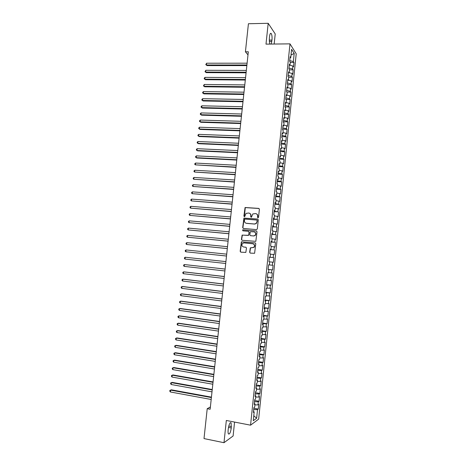 <?xml version="1.0" encoding="UTF-8"?>
<svg xmlns="http://www.w3.org/2000/svg" width="466" height="466" viewBox="0 0 466 466"><rect width="100%" height="100%" fill="white"/><g stroke="black" fill="none" stroke-linecap="round" stroke-linejoin="round"><path stroke-width="0.7" d="M257.972 217.832L258.543 217.337L259.393 209.217L258.735 208.395L245.069 207.51L243.887 216.137L244.685 216.608L246.036 213.387L248.698 213.02C250.102 213.282 250.795 214.156 250.784 215.647L250.673 216.696L251.483 217.162L252.799 213.958L255.519 213.568C256.929 213.83 257.628 214.704 257.616 216.201L257.506 217.249L257.972 217.832L257.506 217.249M249.636 252.275L250.294 253.114L254.593 253.294L255.782 243.73L255.123 242.891L241.394 241.796L240.165 251.32L240.811 252.158L245.827 252.421L246.485 248.052L245.832 247.213L243.625 246.997C241.772 246.275 241.435 245.069 242.611 243.374L244.056 242.908L252.747 243.747C254.587 244.434 254.949 245.629 253.83 247.33L250.3 247.895L249.636 252.275L250.382 253.125M210.382 406.987L207.213 408.694L210.143 409.247L248.326 51.778L245.419 51.796L247.994 54.866M207.213 408.694L204.009 438.582L223.983 442.7L233.111 435.978L234.567 422.074M274.159 44.037L275.22 33.948L268.195 23.3L265.999 44.124L289.998 43.862L250.562 425.173L226.325 420.478L223.983 442.7M268.195 23.3L248.425 23.737L245.419 51.796M256.516 229.616L257.331 228.917L258.275 219.882L257.616 219.055L243.934 218.105L242.67 227.629L243.322 228.451L256.516 229.616M257.028 231.794L255.828 241.353L242.07 240.293L241.423 239.46L242.11 235.085L247.964 235.412L248.78 234.713L249.048 232.155L248.395 231.328L242.85 230.827L242.6 229.872L256.37 230.961L257.028 231.794M289.998 43.862L296.213 53.806L258.653 419.126L250.562 425.173M290.254 62.485L293.953 62.479L293.364 61.588L294.203 53.433L291.611 49.338L290.755 57.633L290.137 56.701L289.671 61.25L290.289 62.164L289.974 65.188L289.357 64.285L288.885 68.84L289.508 69.725L289.194 72.748L288.57 71.881L288.099 76.436L288.722 77.292L288.413 80.321L287.784 79.482L287.312 84.043L287.941 84.864L287.627 87.899L286.998 87.09L286.526 91.662L287.161 92.454L286.846 95.489L286.211 94.715L285.74 99.287L286.374 100.05L286.06 103.091L285.425 102.339L284.953 106.924L285.588 107.652L285.274 110.698L284.639 109.982L284.161 114.572L284.802 115.271L284.487 118.317L283.846 117.63L283.369 122.226L284.015 122.89L283.701 125.942L283.054 125.29L282.577 129.892L283.229 130.527L282.914 133.585L282.262 132.961L281.784 137.569L282.437 138.169L282.122 141.233L281.47 140.639L280.992 145.252L281.65 145.823L281.336 148.887L280.678 148.328L280.2 152.947L280.858 153.489L280.544 156.553L279.88 156.028L279.402 160.648L280.066 161.16L279.751 164.23L279.082 163.735L278.604 168.366L279.274 168.843L278.953 171.919L278.284 171.453L277.806 176.09L278.482 176.532L278.161 179.614L277.486 179.177L277.008 183.82L277.684 184.233L277.363 187.32L276.688 186.918L276.21 191.567L276.886 191.945L276.571 195.033L275.889 194.666L275.406 199.32L276.088 199.669L275.773 202.757L275.086 202.425L274.608 207.079L275.29 207.399L274.975 210.492L274.282 210.189L273.804 214.855L274.491 215.141L274.171 218.239L273.484 217.966L273 222.637L273.693 222.888L273.373 225.993L272.674 225.754L272.196 230.431L272.89 230.653L272.569 233.757L271.87 233.548L271.387 238.231L272.092 238.423L271.771 241.534L271.066 241.359L270.583 246.048L271.288 246.199L270.967 249.316L270.257 249.176L269.773 253.865L270.484 253.993L270.158 257.11L269.447 256.999L268.964 261.7L269.674 261.793L269.354 264.915L268.637 264.839L268.154 269.546L268.87 269.604L268.55 272.726L267.828 272.686L267.344 277.398L268.061 277.421L267.74 280.555L267.018 280.538L266.529 285.262L267.257 285.25L266.931 288.39L266.202 288.407L265.719 293.131L266.447 293.091L266.121 296.23L265.393 296.283L264.904 301.013L265.637 300.943L265.311 304.088L264.577 304.17L264.088 308.911L264.822 308.801L264.496 311.952L263.762 312.069L263.273 316.81L264.012 316.67L263.686 319.822L262.946 319.979L262.451 324.726L263.197 324.552L262.871 327.709L262.125 327.895L261.636 332.648L262.381 332.444L262.055 335.602L261.31 335.823L260.814 340.582L261.566 340.343L261.24 343.506L260.488 343.757L259.993 348.527L260.75 348.253L260.424 351.422L259.667 351.708L259.172 356.484L259.935 356.175L259.603 359.344L258.846 359.665L258.35 364.447L259.113 364.103L258.787 367.284L258.018 367.633L257.523 372.421L258.292 372.049L257.966 375.229L257.197 375.613L256.702 380.407L257.471 380L257.145 383.18L256.37 383.605L255.875 388.399L256.65 387.962L256.323 391.149L255.543 391.603L255.048 396.409L255.828 395.931L255.496 399.123L254.716 399.612L254.22 404.424L255.007 403.911L254.675 407.109L253.888 407.633L253.393 412.451L254.18 411.903L253.487 411.525M293.953 62.479L293.493 66.912L292.904 66.038L292.596 69.009L288.972 68.03M289.491 69.865L293.19 69.871L292.596 69.009M293.19 69.871L292.735 74.315L292.141 73.471L291.832 76.441L288.198 75.48M288.699 77.251L292.427 77.274L291.832 76.441M292.427 77.274L291.972 81.719L291.372 80.903L291.064 83.88L287.429 82.942M287.772 84.643L291.664 84.684L291.064 83.88M291.664 84.684L291.209 89.14L290.603 88.354L290.301 91.33L286.66 90.416M286.835 92.047L290.901 92.105L290.301 91.33M290.901 92.105L290.44 96.561L289.84 95.804L289.532 98.792L285.885 97.895M285.879 99.456L290.137 99.538L289.532 98.792M290.137 99.538L289.677 104L289.071 103.271L288.763 106.26L285.11 105.386M284.959 106.877L289.369 106.976L288.763 106.26M289.369 106.976L288.908 111.444L288.297 110.745L287.994 113.739L284.336 112.883M284.19 114.304L288.605 114.42L287.994 113.739M288.605 114.42L288.145 118.894L287.528 118.23L287.219 121.224L283.561 120.391M283.421 121.748L287.837 121.876L287.219 121.224M287.837 121.876L287.376 126.356L286.759 125.721L286.45 128.721L282.786 127.911M282.652 129.193L287.068 129.344L286.45 128.721M287.068 129.344L286.607 133.829L285.984 133.224L285.675 136.223L282.006 135.437M281.883 136.655L286.299 136.818L285.675 136.223M286.299 136.818L285.839 141.309L285.209 140.732L284.901 143.738L281.225 142.975M281.109 144.116L285.53 144.303L284.901 143.738M285.53 144.303L285.064 148.8L284.435 148.252L284.126 151.264L280.45 150.518M280.34 151.596L284.755 151.8L284.126 151.264M284.755 151.8L284.295 156.296L283.66 155.784L283.351 158.795L279.67 158.073M279.565 159.081L283.986 159.302L283.351 158.795M283.986 159.302L283.52 163.805L282.885 163.321L282.577 166.339L278.884 165.64M278.79 166.572L283.212 166.811L282.577 166.339M283.212 166.811L282.745 171.325L282.105 170.871L281.796 173.888L278.103 173.212M278.016 174.08L282.437 174.336L281.796 173.888M282.437 174.336L281.971 178.851L281.33 178.426L281.015 181.449L277.322 180.796M277.241 181.589L281.662 181.868L281.015 181.449M281.662 181.868L281.196 186.388L280.549 185.992L280.235 189.021L276.536 188.392M276.46 189.114L280.887 189.406L280.235 189.021M280.887 189.406L280.421 193.932L279.769 193.571L279.454 196.6L275.75 195.994M275.686 196.646L280.107 196.955L279.454 196.6M280.107 196.955L279.641 201.487L278.988 201.155L278.674 204.19L274.963 203.607M274.905 204.184L279.332 204.516L278.674 204.19M279.332 204.516L278.866 209.053L278.208 208.751L277.893 211.791L274.177 211.226M274.125 211.739L277.893 211.791M278.551 212.082L278.085 216.626L277.421 216.352L277.107 219.399L273.391 218.857M273.344 219.294L277.107 219.399M277.771 219.661L277.305 224.21L276.641 223.965L276.326 227.018L272.598 226.499M272.563 226.866L276.326 227.018M276.99 227.245L276.519 231.806L275.855 231.59L275.54 234.643L271.812 234.148M271.777 234.445L275.54 234.643M276.21 234.841L275.738 239.407L275.068 239.227L274.754 242.279L271.02 241.807M270.996 242.029L274.754 242.279M275.423 242.448L274.957 247.015L274.282 246.869L273.967 249.927L270.228 249.479M270.21 249.63L273.967 249.927M274.643 250.067L274.171 254.64L273.49 254.518L273.175 257.582L269.435 257.156M269.424 257.232L273.175 257.582M273.857 257.686L273.385 262.271L272.703 262.183L272.389 265.247L269.354 264.915M268.637 264.851L272.389 265.247M273.07 265.323L272.598 269.907L271.911 269.855L271.596 272.925L268.562 272.616M267.379 277.054L271.812 277.561L272.284 272.965L271.596 272.925M271.812 277.561L271.125 277.532L270.804 280.608L267.764 280.322M266.587 284.697L271.026 285.215L271.497 280.619L270.804 280.608M271.026 285.215L270.332 285.221L270.012 288.303L266.966 288.035M265.795 292.345L270.233 292.887L270.705 288.285L270.012 288.303M270.233 292.887L269.534 292.922L269.22 296.009L266.168 295.759M265.008 300.005L269.441 300.564L269.919 295.957L269.22 296.009M269.441 300.564L268.742 300.634L268.428 303.721L265.37 303.488M264.216 307.677L268.655 308.253L269.127 303.64L268.428 303.721M268.655 308.253L267.95 308.352L267.63 311.445L264.572 311.23M263.418 315.354L267.863 315.948L268.334 311.329L267.63 311.445M267.863 315.948L267.152 316.082L266.832 319.175L263.773 318.983M262.626 323.043L267.065 323.654L267.542 319.029L266.832 319.175M267.065 323.654L266.354 323.823L266.034 326.922L262.97 326.748M261.834 330.743L266.272 331.373L266.75 326.742L266.034 326.922M266.272 331.373L265.556 331.571L265.236 334.675L262.166 334.518M261.036 338.45L265.474 339.102L265.952 334.466L265.236 334.675M265.474 339.102L264.758 339.33L264.438 342.434L261.368 342.3M260.238 346.168L264.682 346.838L265.16 342.195L264.438 342.434M264.682 346.838L263.96 347.1L263.639 350.205L260.558 350.088M259.44 353.892L263.884 354.585L264.362 349.931L263.639 350.205M263.884 354.585L263.156 354.876L262.836 357.987L259.754 357.894M258.642 361.633L263.086 362.338L263.564 357.684L262.836 357.987M263.086 362.338L262.352 362.665L262.032 365.781L258.95 365.705M257.838 369.381L262.288 370.103L262.766 365.443L262.032 365.781M262.288 370.103L261.554 370.458L261.228 373.581L258.141 373.522M257.04 377.134L261.484 377.879L261.968 373.214L261.228 373.581M261.484 377.879L260.744 378.27L260.424 381.392L257.331 381.357M256.236 384.899L260.686 385.662L261.164 380.99L260.424 381.392M260.686 385.662L259.941 386.087L259.62 389.215L256.521 389.197M255.432 392.675L259.882 393.461L260.366 388.778L259.62 389.215M259.882 393.461L259.137 393.916L258.811 397.049L255.712 397.044M254.628 400.463L259.079 401.261L259.562 396.578L258.811 397.049M259.079 401.261L258.327 401.75L258.007 404.89L254.902 404.907M253.824 408.257L258.275 409.078L258.758 404.389L258.007 404.89M258.275 409.078L257.523 409.597L256.632 418.241L253.271 420.711L254.18 411.903M255.007 403.911L254.308 403.55M257.523 409.597L253.685 409.637M256.632 418.241L253.784 415.748M255.828 395.931L255.135 395.587M258.327 401.75L254.494 401.762M256.65 387.962L255.956 387.63M259.137 393.916L255.31 393.904M257.471 380L256.778 379.685M259.941 386.087L256.119 386.052M258.292 372.049L257.593 371.752M260.744 378.27L256.929 378.211M259.113 364.103L258.414 363.83M261.554 370.458L257.739 370.377M259.935 356.175L259.23 355.913M262.352 362.665L258.543 362.56M260.75 348.253L260.045 348.009M263.156 354.876L259.352 354.743M261.566 340.343L260.861 340.116M263.96 347.1L260.156 346.943M262.381 332.444L261.676 332.229M264.758 339.33L260.96 339.149M263.197 324.552L262.492 324.353M265.556 331.571L261.764 331.367M264.012 316.67L263.302 316.49M266.354 323.823L262.568 323.596M264.822 308.801L264.117 308.638M267.152 316.082L263.372 315.837M265.637 300.943L264.927 300.791M267.95 308.352L264.17 308.084M266.447 293.091L265.736 292.957M268.742 300.634L264.973 300.337M267.257 285.25L266.54 285.134M269.534 292.922L265.771 292.607M268.061 277.421L267.35 277.322M270.332 285.221L266.569 284.883M268.87 269.604L268.154 269.517M271.125 277.532L267.368 277.171M271.911 269.855L268.16 269.465M270.158 257.11L269.441 257.051M272.703 262.183L269.668 261.845M270.967 249.316L270.245 249.275M273.49 254.518L270.466 254.168M271.771 241.534L271.049 241.505M274.282 246.869L271.259 246.497M272.569 233.757L271.853 233.746M275.068 239.227L272.045 238.837M273.373 225.993L272.651 225.998M275.855 231.59L272.837 231.183M274.171 218.239L273.449 218.257M276.641 223.965L273.624 223.54M274.975 210.492L274.247 210.527M277.421 216.352L274.416 215.909M275.773 202.757L275.045 202.809M278.208 208.751L275.202 208.285M276.571 195.033L275.843 195.103M278.988 201.155L275.988 200.671M277.363 187.32L276.641 187.402M279.769 193.571L276.769 193.07M278.161 179.614L277.433 179.713M280.549 185.992L277.555 185.474M278.953 171.919L278.225 172.03M281.33 178.426L278.336 177.89M279.751 164.23L279.017 164.358M282.105 170.871L279.122 170.311M280.544 156.553L279.81 156.698M282.885 163.321L279.903 162.75M281.336 148.887L280.602 149.044M283.66 155.784L280.683 155.19M282.122 141.233L281.388 141.402M284.435 148.252L281.464 147.646M282.914 133.585L282.18 133.771M285.209 140.732L282.239 140.109M283.701 125.942L282.967 126.152M285.984 133.224L283.019 132.577M284.487 118.317L283.753 118.539M286.759 125.721L283.794 125.057M285.274 110.698L284.54 110.931M287.528 118.23L284.569 117.549M286.06 103.091L285.32 103.341M288.297 110.745L285.343 110.046M286.846 95.489L286.107 95.757M289.071 103.271L286.118 102.555M287.627 87.899L286.887 88.179M289.84 95.804L286.887 95.076M288.413 80.321L287.668 80.612M290.603 88.354L287.662 87.602M289.194 72.748L288.448 73.057M291.372 80.903L288.431 80.14M289.974 65.188L289.229 65.514M292.141 73.471L289.2 72.684M290.755 57.633L290.009 57.976M292.904 66.038L289.899 65.217M294.203 53.433L291.029 55M293.364 61.588L289.741 60.586M271.212 44.066L271.987 40.064C272.214 37.018 271.958 34.834 271.212 33.517C270.461 32.836 269.901 33.837 269.54 36.517L269.4 37.851C269.185 40.53 269.377 42.61 269.983 44.078M228.136 430.147C227.961 431.994 228.066 433.252 228.445 433.928C229.604 434.481 230.548 432.5 231.276 427.974L231.113 422.79C229.971 422.208 229.027 424.188 228.288 428.726L228.136 430.147M268.166 269.424L272.598 269.907M257.721 217.331L257.832 216.282C257.879 215.042 257.354 214.197 256.248 213.748M249.409 213.201C250.522 213.632 251.052 214.476 251.005 215.723L251.122 217.267M259.055 208.5L245.297 207.603L244.341 216.713M257.902 219.137L244.161 218.187L242.903 227.693L243.31 228.451M257.156 220.634L256.696 220.057L245.116 219.096L244.551 219.585L244.434 220.686C244.417 222.171 245.11 223.045 246.508 223.313L254.424 223.995L256.119 223.459L257.372 220.709L256.917 220.133M246.147 223.255L246.508 223.313M257.372 220.709L256.335 223.529L254.64 224.064L246.735 223.389M248.628 231.386L249.269 232.214L248.728 235.295L242.343 235.144L241.65 239.512L242.104 240.299M256.609 231.025L243.188 229.825L242.833 229.936L242.885 230.833M253.527 235.924L254.995 235.441C256.172 233.734 255.822 232.528 253.958 231.823L250.353 231.719L249.805 234.812L250.458 235.639L253.749 235.977L255.217 235.493C256.358 233.932 256.084 232.738 254.407 231.922M253.749 235.977L250.679 235.697M253.067 243.805C254.826 244.545 255.158 245.733 254.052 247.376L250.522 247.941L249.863 252.31M246.001 247.248L243.852 247.038M255.316 242.932L241.627 241.848L240.398 251.355L240.916 252.164M247.102 63.19L206.595 63.219L206.403 64.99L207.032 65.578L246.846 65.601M207.032 65.578L205.78 64.634L206.403 64.99L246.91 64.995M205.78 64.634L206.595 63.219M246.333 70.424L205.821 70.296L205.623 72.067L206.257 72.638L246.077 72.812M206.257 72.638L204.999 71.706L205.623 72.067L246.135 72.23M204.999 71.706L205.821 70.296M245.559 77.665L205.04 77.379L204.842 79.156L205.477 79.709L245.302 80.035M205.477 79.709L204.219 78.783L204.842 79.156L245.366 79.476M204.219 78.783L204.294 78.072L205.04 77.379M244.784 84.917L204.254 84.474L204.061 86.251L204.696 86.787L244.534 87.27M204.696 86.787L203.438 85.866L204.061 86.251L244.592 86.734M203.438 85.866L204.254 84.474M244.009 92.181L203.473 91.575L203.281 93.351L203.916 93.87L243.759 94.511M203.916 93.87L202.658 92.961L203.281 93.351L243.811 93.992M202.658 92.961L202.733 92.251L203.473 91.575M243.229 99.444L202.693 98.687L202.494 100.464L203.135 100.959L242.984 101.757M203.135 100.959L201.871 100.062L202.494 100.464L243.036 101.268M201.871 100.062L201.953 99.351L202.693 98.687M242.454 106.726L201.906 105.805L201.708 107.588L202.355 108.065L242.209 109.015M202.355 108.065L201.091 107.174L201.708 107.588L242.262 108.549M201.091 107.174L201.166 106.464L201.906 105.805M241.673 114.013L201.12 112.929L200.928 114.718L201.574 115.172L241.435 116.284M201.574 115.172L200.304 114.292L200.928 114.718L241.481 115.836M200.304 114.292L200.38 113.582L201.12 112.929M240.899 121.306L200.333 120.065L200.141 121.853L200.788 122.29L240.654 123.56M200.333 120.065L199.599 120.706L199.518 121.422L200.141 121.853L240.701 123.135M240.118 128.61L199.547 127.212L199.349 129L200.001 129.42L239.879 130.841M199.547 127.212L198.813 127.841L198.732 128.558L199.349 129L239.92 130.439M239.338 135.926L198.761 134.365L198.563 136.154L199.221 136.55L239.099 138.14M198.761 134.365L198.021 134.989L197.945 135.699L198.563 136.154L239.14 137.755M238.551 143.248L197.968 141.524L197.776 143.312L198.434 143.697L238.318 145.439M197.968 141.524L197.235 142.136L197.159 142.852L197.776 143.312L238.359 145.077M237.771 150.576L197.182 148.689L196.984 150.483L197.642 150.85L237.538 152.749M197.182 148.689L196.448 149.301L196.367 150.017L196.984 150.483L237.573 152.411M236.984 157.922L196.39 155.871L196.192 157.665L196.856 158.009L236.757 160.071M196.39 155.871L195.656 156.465L195.574 157.182L196.192 157.665L236.792 159.756M236.198 165.267L195.598 163.053L195.4 164.853L235.971 167.399M195.598 163.053L194.864 163.642L194.788 164.364L195.4 164.853L236.006 167.108M235.417 172.624L194.805 170.247L194.607 172.047L235.19 174.733M194.805 170.247L194.072 170.83L193.996 171.546L194.607 172.047L235.219 174.465M234.625 179.993L194.013 177.453L193.815 179.253L234.404 182.078M194.013 177.453L193.279 178.024L193.198 178.746L193.815 179.253L234.433 181.833M233.839 187.367L193.221 184.664L193.017 186.47L233.617 189.435M193.221 184.664L192.487 185.229L192.406 185.946L193.017 186.47L233.641 189.213M233.052 194.753L192.423 191.881L192.225 193.687L232.831 196.798M192.423 191.881L191.689 192.441L191.613 193.157L192.225 193.687L232.854 196.6M232.26 202.145L191.625 199.11L191.427 200.922L232.045 204.172M191.625 199.11L190.897 199.658L190.815 200.38L191.427 200.922L232.062 203.997M231.474 209.549L190.827 206.351L190.629 208.156L231.258 211.552M190.827 206.351L190.099 206.887L190.017 207.609L190.629 208.156L231.276 211.401M230.682 216.958L190.029 213.597L189.831 215.409L230.466 218.944M190.029 213.597L189.301 214.121L189.219 214.849L189.831 215.409L230.484 218.81M229.889 224.379L189.231 220.849L189.033 222.661L229.68 226.342M189.231 220.849L188.503 221.367L188.421 222.096L189.033 222.661L229.691 226.237M229.091 231.806L188.433 228.113L188.229 229.93L228.888 233.751M188.433 228.113L187.705 228.62L187.623 229.348L188.229 229.93L228.893 233.67M228.299 239.244L187.629 235.382L187.431 237.2L228.095 241.167M187.629 235.382L186.901 235.883L186.819 236.612L187.431 237.2L228.101 241.108M227.501 246.695L186.831 242.664L186.627 244.487L227.297 248.594M186.831 242.664L186.103 243.153L186.021 243.881L186.627 244.487L227.303 248.559M226.709 254.151L186.027 249.951L185.823 251.774L226.505 256.032M186.027 249.951L185.299 250.434L185.218 251.162L185.823 251.774L226.505 256.015M225.911 261.612L185.223 257.249L185.019 259.073L225.707 263.482M225.911 261.618L185.223 257.249L184.495 257.727L184.414 258.455L185.019 259.073M225.113 269.063L184.414 264.554L184.216 266.383L224.909 270.962M225.113 269.092L184.414 264.554L183.691 265.02L183.61 265.754L184.216 266.383M224.315 276.524L184.315 271.905L183.61 271.87L183.412 273.699L224.111 278.447M224.309 276.577L183.61 271.87L182.888 272.33L182.806 273.059L183.412 273.699M223.517 283.998L183.511 279.204L182.806 279.192L182.602 281.027L223.313 285.943M223.511 284.068L182.806 279.192L182.078 279.641L181.996 280.375L182.602 281.027M222.719 291.471L182.707 286.52L181.996 286.526L181.792 288.361L222.509 293.446M222.707 291.57L181.996 286.526L181.274 286.963L181.192 287.697L181.792 288.361M221.921 298.962L181.897 293.842L181.187 293.865L180.983 295.706L221.705 300.96M221.909 299.079L181.187 293.865L180.464 294.296L180.383 295.03L180.983 295.706M221.117 306.459L181.093 301.17L180.377 301.217L180.173 303.057L220.901 308.486M221.105 306.605L180.377 301.217L179.655 301.636L179.573 302.376L180.173 303.057M220.319 313.962L180.284 308.509L179.567 308.579L179.363 310.42L220.098 316.018M220.302 314.131L179.567 308.579L178.845 308.987L178.763 309.721L179.363 310.42M219.515 321.482L179.474 315.855L178.758 315.942L178.554 317.789L219.294 323.555M219.498 321.668L178.758 315.942L178.035 316.344L177.954 317.084L178.554 317.789M218.711 329.002L178.664 323.212L177.942 323.322L177.738 325.169L218.484 331.105M218.688 329.217L177.942 323.322L177.22 323.713L177.138 324.452L177.738 325.169M217.907 336.539L177.855 330.575L177.127 330.709L176.923 332.555L217.68 338.666M217.884 336.778L177.127 330.709L176.41 331.093L176.329 331.827L176.923 332.555M217.104 344.077L177.039 337.949L176.311 338.1L176.107 339.953L216.871 346.238M217.074 344.345L176.311 338.1L175.595 338.473L175.513 339.213L176.107 339.953M216.294 351.632L176.23 345.335L175.496 345.504L175.292 347.356L216.061 353.816M216.265 351.917L175.496 345.504L174.779 345.871L174.698 346.611L175.292 347.356M215.484 359.193L175.414 352.721L174.68 352.913L174.476 354.772L215.251 361.4M215.455 359.502L174.68 352.913L173.964 353.269L173.882 354.014L174.476 354.772M214.68 366.765L174.599 360.125L173.865 360.335L173.661 362.193L214.442 368.996M214.645 367.097L173.865 360.335L173.148 360.684L173.067 361.424L173.661 362.193M213.871 374.344L173.783 367.534L173.043 367.767L172.839 369.625L213.626 376.604M213.83 374.705L173.043 367.767L172.327 368.105L172.245 368.845L172.839 369.625M213.061 381.934L172.968 374.949L172.228 375.206L172.018 377.064L212.816 384.223M213.014 382.318L172.228 375.206L171.511 375.532L171.424 376.278L172.018 377.064M212.246 389.529L172.152 382.376L171.406 382.65L171.203 384.514L212.001 391.848M212.205 389.937L171.406 382.65L170.69 382.97L170.608 383.716L171.203 384.514M211.436 397.137L171.331 389.815L170.585 390.112L170.381 391.976L211.185 399.478M211.389 397.574L170.585 390.112L169.869 390.421L169.787 391.166L170.381 391.976M269.307 40.099L271.987 40.064M269.377 41.41L271.847 41.381M228.474 427.421L231.276 427.974M228.765 426.052L231.421 426.576M270.367 33.529L271.212 33.517M230.361 422.645L231.113 422.79"/></g></svg>
